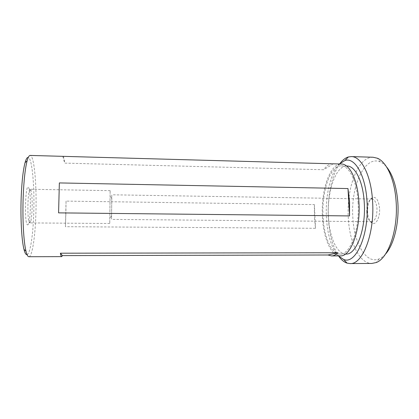 <?xml version="1.0" encoding="UTF-8"?>
<svg xmlns="http://www.w3.org/2000/svg" width="419" height="419" viewBox="0 0 419 419"><rect width="100%" height="100%" fill="white"/><g stroke="black" fill="none" stroke-linecap="round" stroke-linejoin="round"><path stroke-width="0.31" stroke-dasharray="2.1 1.57" d="M339.4 163.965C330.497 172.728 325.238 195.846 326.422 217.341C327.464 234.975 331.408 247.828 338.259 255.894M339.081 256.706C332.88 247.54 329.297 234.598 328.344 217.87C327.197 196.705 331.838 174.005 340.249 163.174M385.459 254.134C383.432 256.397 381.332 257.984 379.153 258.884C365.976 264.541 354.013 243.072 352.84 217.608C350.525 187.026 364.483 154.679 380.358 161.996C382.516 162.954 384.574 164.588 386.543 166.903M373.104 157.245C357.779 156.591 346.267 188.477 348.315 218.063C349.504 242.261 359.387 263.63 371.779 263.451M27.324 224.741C27.816 225.213 28.293 224.663 28.759 223.086C30.692 216.995 30.964 195.191 29.183 189.058L28.612 187.571C25.507 181.448 24.045 222.363 27.324 224.741M30.634 189.582L31.126 190.891C32.682 196.328 32.436 215.9 30.749 221.295L29.801 222.908L29.508 222.746C26.936 220.975 27.649 188.121 30.22 189.257L30.634 189.582M379.546 208.222C378.619 200.387 376.33 196.789 372.674 197.428C369.149 199.591 367.468 204.582 367.625 212.412C368.118 218.205 369.694 221.829 372.35 223.275C376.173 225.202 380.253 216.953 379.546 208.222M366.751 212.114C366.62 205.336 368.065 201.026 371.093 199.182L372.014 199.015C374.712 199.47 376.367 202.634 376.969 208.5C376.995 216.361 375.251 220.75 371.732 221.672L370.815 221.483C368.537 220.253 367.18 217.131 366.751 212.114M111.81 195.008L111.533 219.409L111.81 195.008M110.139 190.964L109.757 223.5L110.139 190.964M358.072 202.335C359.963 229.172 350.158 255.108 340.144 254.04C331.199 254.202 323.918 236.683 323.054 216.492C321.551 191.719 330.151 165.306 341.244 165.866C349.132 165.625 356.925 181.202 358.072 202.335M345.932 254.029C336.776 254.192 329.329 236.704 328.438 216.544C326.893 191.818 335.682 165.458 347.026 166.024M28.89 256.721C32.216 256.831 35.191 236.772 35.882 213.831C36.888 185.737 34.274 155.334 30.152 155.433M65.856 214.135L65.432 226.689L315.502 228.287L314.339 216.665L314.386 204.608L66.04 201.11L65.856 214.135M340.244 255.889C330.895 256.051 323.321 237.756 322.426 216.743C320.87 190.98 329.8 163.452 341.391 164.023M27.062 254.658C30.257 253.956 33.064 235.069 33.73 213.528C34.693 187.005 32.226 158.351 28.272 157.45M63.065 156.371C63.688 156.758 64.233 159.005 64.699 163.122L323.672 169.737C326.249 166.024 329.046 164.044 332.068 163.787M62.819 156.366L64.699 163.122M333.267 163.824L323.672 169.737M66.04 201.11L65.432 226.689M314.386 204.608L315.502 228.287M379.153 258.884L376.121 262.566M31.126 190.891L29.183 189.058M30.749 221.295L28.759 223.086M371.093 199.182L372.674 197.428M372.014 199.015L111.842 194.793M109.757 223.5L29.801 222.908M340.144 254.04L345.429 254.029M111.7 198.433L110.014 195.573M111.485 215.769L109.731 218.587M341.244 165.866L346.529 166.008M110.166 190.655L30.22 189.257M371.732 221.672L111.533 219.409M370.815 221.483L372.35 223.275M380.358 161.996L377.419 158.241"/><path stroke-width="0.63" d="M338.259 255.894L343.711 259.497C355.862 264.855 369.474 234.53 367.013 201.335C365.536 174.896 354.736 157.046 344.947 160.503L339.4 163.965M340.249 163.174C342.758 159.917 345.466 157.848 348.372 156.968L351.316 156.591C361.147 156.308 371.04 174.969 372.543 200.691C375 233.498 362.498 264.908 349.985 263.567L347.047 263.111C344.167 262.163 341.511 260.031 339.081 256.706M386.543 166.903C392.687 174.461 396.437 186.099 397.793 201.811C399.422 222.767 393.907 245.021 385.459 254.134M349.985 263.567L371.779 263.451L376.121 262.566C388.204 258.596 398.396 229.664 396.081 201.062C394.635 179.222 386.528 161.875 377.419 158.241L373.104 157.245L351.316 156.591M346.529 166.008L347.026 166.024C355.092 165.788 363.064 181.338 364.242 202.424C366.185 229.214 356.171 255.092 345.932 254.029L345.429 254.029M327.972 254.993L62.441 255.616L61.693 256.632C61.237 256.638 60.807 255.49 60.399 253.202L338.013 252.751C335.881 254.852 333.718 255.909 331.523 255.915L327.972 254.993L338.013 252.751M332.068 163.787L30.152 155.433C29.126 155.407 28.115 157.209 27.12 160.838C25.166 168.391 23.852 180.411 23.181 196.893C22.354 218.739 23.642 242.02 25.994 251.238C26.9 254.893 27.864 256.721 28.89 256.721L61.693 256.632M332.67 163.782L341.391 164.023C349.587 163.766 357.721 179.955 358.921 201.989C360.9 230 350.661 257.009 340.244 255.889L331.523 255.915M349.587 201.848L349.551 215.926L58.581 212.868L59.357 182.925L347.985 188.566L349.587 201.848M28.272 157.45C27.188 157.146 26.109 158.89 25.046 162.677C23.129 169.957 21.84 181.485 21.191 197.26C20.384 218.163 21.652 240.448 23.967 249.352C24.936 253.165 25.968 254.935 27.062 254.658M62.441 255.616L60.399 253.202M58.581 212.868L59.357 182.925M349.551 215.926L347.985 188.566M343.711 259.497L347.047 263.111M23.967 249.352L25.994 251.238M25.046 162.677L27.12 160.838M344.947 160.503L348.372 156.968"/></g></svg>
